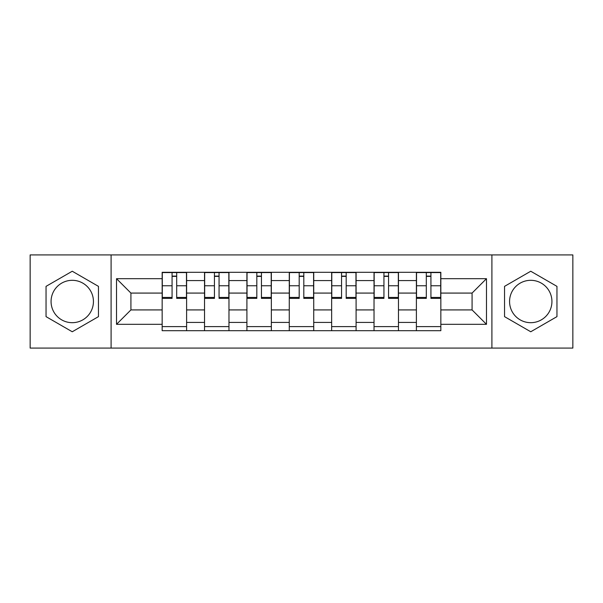 <?xml version="1.0" encoding="UTF-8"?>
<svg xmlns="http://www.w3.org/2000/svg" width="603" height="603" viewBox="0 0 603 603"><rect width="100%" height="100%" fill="white"/><g stroke="black" fill="none" stroke-linecap="round" stroke-linejoin="round"><path stroke-width="0.9" d="M72.254 322.688A21.188 21.188 0 0 1 51.067 301.5A21.188 21.188 0 0 1 72.254 280.312A21.188 21.188 0 0 1 93.435 301.5A21.188 21.188 0 0 1 72.254 322.688M530.746 322.688A21.188 21.188 0 0 1 509.565 301.5A21.188 21.188 0 0 1 530.746 280.312A21.188 21.188 0 0 1 551.933 301.5A21.188 21.188 0 0 1 530.746 322.688M491.905 348.082L572.85 348.082L572.85 254.918L30.15 254.918L30.15 348.082L491.905 348.082L491.905 254.918M204.53 330.7L204.53 280.583L186.606 280.583L186.606 330.7M186.606 280.583L186.606 272.3M204.53 280.583L204.53 272.3M228.974 272.3L228.974 330.7M246.906 330.7L246.906 272.3M271.35 272.3L271.35 330.7M289.274 330.7L289.274 272.3M313.726 272.3L313.726 330.7M331.65 330.7L331.65 272.3M356.094 272.3L356.094 330.7M374.026 330.7L374.026 272.3M398.47 272.3L398.47 330.7M416.394 330.7L416.394 272.3M416.394 309.919L398.47 309.919M374.026 309.919L356.094 309.919M331.65 309.919L313.726 309.919M289.274 309.919L271.35 309.919M246.906 309.919L228.974 309.919M204.53 309.919L186.606 309.919M416.394 293.081L398.47 293.081M374.026 293.081L356.094 293.081M331.65 293.081L313.726 293.081M289.274 293.081L271.35 293.081M246.906 293.081L228.974 293.081M204.53 293.081L186.606 293.081M130.919 309.919L162.162 309.919L162.162 293.081L130.919 293.081L130.919 309.919L116.522 324.316L116.522 278.684L162.162 278.684L162.162 293.081M440.838 293.081L440.838 309.919L472.081 309.919L472.081 293.081L440.838 293.081L440.838 272.3L162.162 272.3L162.162 278.684M440.838 278.684L486.478 278.684L486.478 324.316L440.838 324.316L440.838 309.919M162.162 309.919L162.162 330.7L440.838 330.7L440.838 324.316M162.162 324.316L116.522 324.316M111.095 348.082L111.095 254.918M98.462 286.365L72.254 271.237L46.039 286.365L46.039 316.635L72.254 331.763L98.462 316.635L98.462 286.365M556.961 286.365L530.746 271.237L504.538 286.365L504.538 316.635L530.746 331.763L556.961 316.635L556.961 286.365M186.606 326.622L162.162 326.622M172.074 276.378L176.687 276.378M228.974 326.622L204.53 326.622M214.442 276.378L219.062 276.378M271.35 326.622L246.906 326.622M256.818 276.378L261.438 276.378M313.726 326.622L289.274 326.622M299.194 276.378L303.806 276.378M356.094 326.622L331.65 326.622M341.562 276.378L346.182 276.378M398.47 326.622L374.026 326.622M383.938 276.378L388.558 276.378M440.838 326.622L416.394 326.622M426.313 276.378L430.926 276.378M116.522 278.684L130.919 293.081M472.081 309.919L486.478 324.316M472.081 293.081L486.478 278.684M176.687 297.437L186.47 297.437L186.47 298.379L176.687 298.379L176.687 272.571L186.47 272.571L181.036 272.571M186.47 297.437L186.47 272.571M172.074 276.106L176.687 276.106M167.724 272.571L162.297 272.571L162.297 298.379L172.074 298.379L172.074 272.571L168.131 272.571M162.297 272.571L180.629 272.571M219.062 297.437L228.839 297.437L228.839 298.379L219.062 298.379L219.062 272.571L228.839 272.571L223.411 272.571M228.839 297.437L228.839 272.571M214.442 276.106L219.062 276.106M210.1 272.571L204.666 272.571L204.666 298.379L214.442 298.379L214.442 272.571L210.507 272.571M204.666 272.571L223.004 272.571M261.438 297.437L271.214 297.437L271.214 298.379L261.438 298.379L261.438 272.571L271.214 272.571L265.78 272.571M271.214 297.437L271.214 272.571M256.818 276.106L261.438 276.106M252.469 272.571L247.042 272.571L247.042 298.379L256.818 298.379L256.818 272.571L252.883 272.571M247.042 272.571L265.373 272.571M303.806 297.437L313.59 297.437L313.59 298.379L303.806 298.379L303.806 272.571L313.59 272.571L308.156 272.571M313.59 297.437L313.59 272.571M299.194 276.106L303.806 276.106M294.844 272.571L289.41 272.571L289.41 298.379L299.194 298.379L299.194 272.571L295.251 272.571M289.41 272.571L307.749 272.571M346.182 297.437L355.958 297.437L355.958 298.379L346.182 298.379L346.182 272.571L355.958 272.571L350.531 272.571M355.958 297.437L355.958 272.571M341.562 276.106L346.182 276.106M337.22 272.571L331.786 272.571L331.786 298.379L341.562 298.379L341.562 272.571L337.627 272.571M331.786 272.571L350.117 272.571M388.558 297.437L398.334 297.437L398.334 298.379L388.558 298.379L388.558 272.571L398.334 272.571L392.9 272.571M398.334 297.437L398.334 272.571M383.938 276.106L388.558 276.106M379.589 272.571L374.161 272.571L374.161 298.379L383.938 298.379L383.938 272.571L379.996 272.571M374.161 272.571L392.493 272.571M430.926 297.437L440.703 297.437L440.703 298.379L430.926 298.379L430.926 272.571L440.703 272.571L435.276 272.571M440.703 297.437L440.703 272.571M426.313 276.106L430.926 276.106M421.964 272.571L416.53 272.571L416.53 298.379L426.313 298.379L426.313 272.571L422.371 272.571M416.53 272.571L434.869 272.571M374.026 280.583L356.094 280.583M331.65 280.583L313.726 280.583M289.274 280.583L271.35 280.583M246.906 280.583L228.974 280.583M416.394 280.583L398.47 280.583M374.026 322.417L356.094 322.417M331.65 322.417L313.726 322.417M289.274 322.417L271.35 322.417M246.906 322.417L228.974 322.417M204.53 322.417L186.606 322.417M416.394 322.417L398.47 322.417M176.687 285.762L186.47 285.762M162.297 297.437L172.074 297.437M162.297 285.762L172.074 285.762M219.062 285.762L228.839 285.762M204.666 297.437L214.442 297.437M204.666 285.762L214.442 285.762M261.438 285.762L271.214 285.762M247.042 297.437L256.818 297.437M247.042 285.762L256.818 285.762M303.806 285.762L313.59 285.762M289.41 297.437L299.194 297.437M289.41 285.762L299.194 285.762M346.182 285.762L355.958 285.762M331.786 297.437L341.562 297.437M331.786 285.762L341.562 285.762M388.558 285.762L398.334 285.762M374.161 297.437L383.938 297.437M374.161 285.762L383.938 285.762M430.926 285.762L440.703 285.762M416.53 297.437L426.313 297.437M416.53 285.762L426.313 285.762"/></g></svg>
